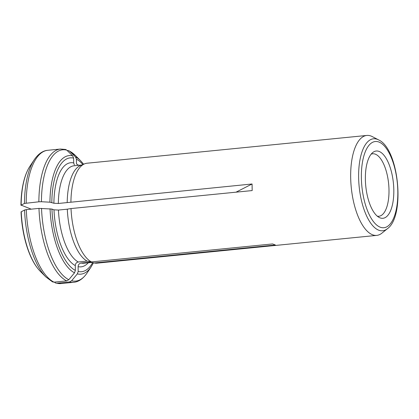 <?xml version="1.0" encoding="UTF-8"?>
<svg xmlns="http://www.w3.org/2000/svg" width="419" height="419" viewBox="0 0 419 419"><rect width="100%" height="100%" fill="white"/><g stroke="black" fill="none" stroke-linecap="round" stroke-linejoin="round"><path stroke-width="0.63" d="M66.768 150.133L65.563 149.457L60.43 149.038A66.956 27.528 84.3 0 0 38.867 201.801L41.429 201.743A65.977 27.125 -95.7 0 1 66.768 150.133L72.676 155.868L73.603 158.11L73.681 162.928L74.378 164.924M236.017 192.174L252.07 183.988L252.175 190.572L71.02 208.557A50.217 20.646 84.3 0 0 91.41 261.927L272.565 243.942L275.377 245.005L94.223 262.985A50.217 20.646 84.3 0 0 94.485 263.043A50.217 20.646 84.3 0 0 97.004 263.163L376.76 235.389A50.217 20.646 -95.7 0 1 350.677 177.473A50.217 20.646 -95.7 0 1 366.835 135.442A50.217 20.646 -95.7 0 1 372.355 136.636L378.587 139.894C398.878 148.708 405.566 216.084 387.407 228.711A46.221 19.002 -95.7 0 1 358.633 177.483A46.221 19.002 -95.7 0 1 378.587 139.894M41.429 201.743L49.94 202.183L53.889 203.246L58.335 203.472L252.07 183.988M24.464 203.43L21.144 205.127A59.152 24.318 84.3 0 1 29.906 166.306L34.238 159.749A65.977 27.125 84.3 0 0 24.464 203.43L38.867 201.801M21.144 205.127L31.221 209.154M78.589 165.322A52.312 21.505 84.3 0 0 76.494 163.986L76.42 159.173L75.493 156.926L69.58 151.196L68.889 150.704L67.113 150.473M53.999 282.155A66.956 27.528 -95.7 0 1 26.303 209.647L24.564 210.013A65.977 27.125 84.3 0 0 45.87 276.949L52.532 281.893L53.999 282.155L66.668 280.898L68.8 279.719L74.514 272.832L75.368 270.412L75.294 265.594C75.446 263.572 76.441 262.373 78.28 261.995L87.136 261.116L91.41 261.927M24.564 210.013L21.055 211.878A58.403 24.009 84.3 0 0 29.393 253.411C32.488 261.095 36.139 267.086 40.339 271.376L45.87 276.949M29.906 166.306C26.633 171.334 24.234 177.923 22.705 186.073A58.403 24.009 84.3 0 0 20.95 205.294M75.368 270.412A57.204 23.516 -95.7 0 1 51.93 209.055L53.988 209.83L58.44 210.055L67.297 209.175A48.965 20.128 84.3 0 0 87.136 261.116M67.297 209.175L71.02 208.557M92.625 262.687A57.204 23.516 -95.7 0 1 78.185 271.47L78.107 266.652C78.259 264.635 79.254 263.431 81.092 263.053L89.954 262.174A48.965 20.128 84.3 0 0 90.174 262.215L94.485 263.043M366.835 135.442L87.079 163.216A50.217 20.646 84.3 0 0 84.633 163.829L80.568 165.484A48.965 20.128 84.3 0 0 67.197 202.592M84.633 163.829A50.217 20.646 84.3 0 0 70.916 201.974M56.816 283.213L69.486 281.956A66.956 27.528 84.3 0 0 73.66 282.301L60.991 283.558A66.956 27.528 -95.7 0 1 56.816 283.213L55.858 283.144L54.308 282.123M26.303 209.647L38.972 208.39A66.956 27.528 84.3 0 0 66.668 280.898M387.407 228.711L381.934 233.132A50.217 20.646 -95.7 0 1 376.76 235.389M371.145 154.176A31.388 12.905 -95.7 0 1 372.695 153.783A31.388 12.905 -95.7 0 1 388.994 189.98A31.388 12.905 -95.7 0 1 378.896 216.251A31.388 12.905 -95.7 0 1 377.299 216.173M365.373 179.295A33.803 13.895 -95.7 0 1 372.769 152.521A33.803 13.895 -95.7 0 1 393.42 183.265A33.803 13.895 -95.7 0 1 379.216 217.477A33.803 13.895 -95.7 0 1 365.373 179.295M51.93 209.055L38.972 208.39M89.954 262.174L94.223 262.985M78.185 271.47L77.332 273.89L71.618 280.777L69.486 281.956M69.58 151.196A65.977 27.125 -95.7 0 1 75.546 155.648L68.889 150.704M58.44 210.055A48.965 20.128 84.3 0 0 78.28 261.995M53.988 209.83A52.312 21.505 84.3 0 0 75.294 265.594M81.092 263.053A48.965 20.128 84.3 0 0 83.769 263.216L91.415 262.456M81.742 165.007L74.095 165.767A48.965 20.128 84.3 0 0 58.335 203.472M73.681 162.928A52.312 21.505 84.3 0 0 53.889 203.246M76.42 159.173A57.204 23.516 -95.7 0 1 82.883 164.541M51.825 202.471A57.204 23.516 -95.7 0 1 73.603 158.11M78.107 266.652A52.312 21.505 84.3 0 0 88.262 262.765M26.198 203.063A66.956 27.528 -95.7 0 1 47.761 150.295C44.1 150.531 38.993 152.741 34.238 159.749M49.94 202.183A59.571 24.491 -95.7 0 1 72.676 155.868M21.249 211.71A59.152 24.318 84.3 0 0 40.339 271.376M74.514 272.832A59.571 24.491 -95.7 0 1 50.044 208.767M68.8 279.719A65.977 27.125 -95.7 0 1 41.528 208.327M71.618 280.777A65.977 27.125 -95.7 0 0 87.183 272.848L91.248 266.694A59.571 24.491 -95.7 0 1 77.332 273.89M361.372 177.792A43.325 17.813 -95.7 0 1 388.125 151.175A43.325 17.813 -95.7 0 1 389.282 224.961A43.325 17.813 -95.7 0 1 361.372 177.792M75.493 156.926A59.571 24.491 -95.7 0 1 80.741 160.88L75.546 155.648M60.43 149.038L47.761 150.295M91.248 266.694L93.447 262.844M87.183 272.848C82.533 279.724 77.463 282.045 73.66 282.301M60.991 283.558L55.858 283.144M83.653 164.227L80.741 160.88"/></g></svg>
